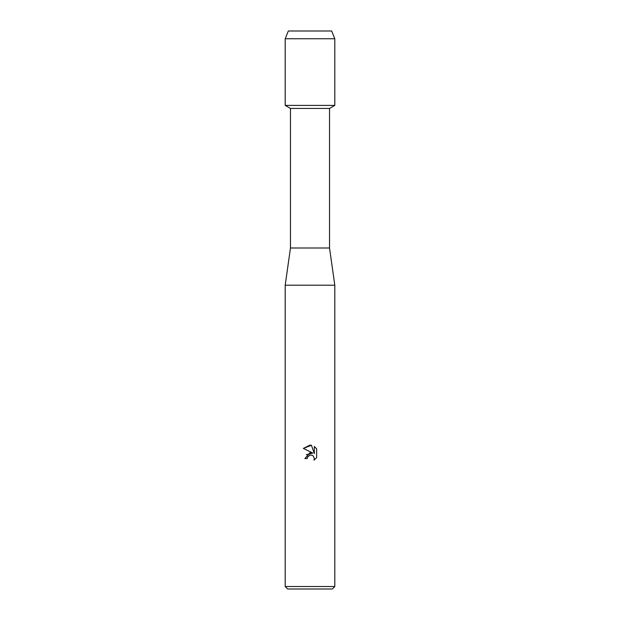 <?xml version="1.0" encoding="UTF-8"?>
<svg xmlns="http://www.w3.org/2000/svg" width="620" height="620" viewBox="0 0 620 620"><rect width="100%" height="100%" fill="white"/><g stroke="black" fill="none" stroke-linecap="round" stroke-linejoin="round"><path stroke-width="0.93" d="M331.669 31L288.331 31L331.669 31L334.8 38.75L334.8 105.4L310 105.4L334.8 105.4L329.53 108.446L329.53 248L334.8 285.2L334.8 586.52L285.2 586.52L287.68 589L332.32 589L334.8 586.52M329.53 248L290.47 248L290.47 108.446L329.53 108.446M290.47 248L285.2 285.2L334.8 285.2M310 455.08L307.59 456.963L307.21 458.583L304.87 458.583L310 452.716L312.844 453.065L303.366 448.392L310 445.121L311.442 445.276L314.332 453.607L314.332 446.47L316.634 448.795L316.634 457.599L313.968 460.156L314.34 458.56L313.301 456.041L312.147 455.266L310 455.08L312.147 455.266L313.301 456.041L314.34 458.56L313.968 460.156L316.634 457.599M307.21 458.583L307.45 457.273M312.844 453.065L306.303 454.693M307.59 456.963L309.775 455.142M316.634 448.795L314.332 446.478M311.442 445.276L303.374 448.392M288.331 31L285.2 38.75L285.2 105.4L310 105.4L285.2 105.4L290.47 108.446M285.2 38.75L334.8 38.75M285.2 285.2L285.2 586.52"/></g></svg>
